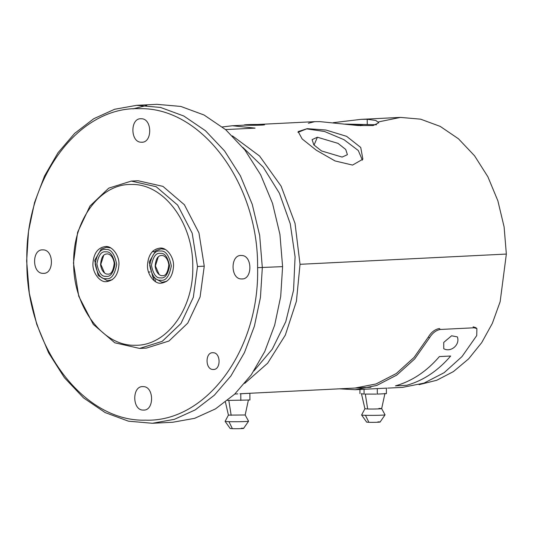 <?xml version="1.0" encoding="UTF-8"?>
<svg xmlns="http://www.w3.org/2000/svg" width="533" height="533" viewBox="0 0 533 533"><rect width="100%" height="100%" fill="white"/><g stroke="black" fill="none" stroke-linecap="round" stroke-linejoin="round"><path stroke-width="0.8" d="M260.044 124.882L248.698 124.869L260.044 124.882M261.13 124.542C251.909 124.249 237.631 124.955 247.612 125.208C256.833 125.502 271.11 124.789 261.13 124.542M243.588 428.405L248.565 421.203A11.726 0.453 179.6 0 1 248.565 421.203L245.16 414.98L228.417 415.114L225.426 402.095M248.565 421.203A11.726 0.453 179.6 0 1 241.442 421.656A11.726 0.453 179.6 0 1 228.957 421.663A11.726 0.453 179.6 0 1 225.113 421.37A11.726 0.453 179.6 0 1 225.113 421.35L228.424 415.1M227.538 400.43L249.924 400.003L249.877 393.307L240.776 393.76L240.823 400.456M241.396 428.226C248.072 428.392 238.504 428.865 232.381 428.672L230.189 428.499L225.113 421.37M386.385 388.144L355.284 389.716L376.724 385.466L396.838 375.045L414.687 358.942L429.431 337.929C432.436 333.032 436.081 330.213 440.385 329.461L474.17 327.782L476.888 328.608L476.735 335.577L461.991 356.597L444.142 372.694L424.021 383.114L402.582 387.371L387.604 388.117M339.494 388.824L355.284 389.716M474.17 327.782L473.117 326.849L475.836 327.675L476.888 328.608M355.045 388.051L376.078 383.947L396.239 373.553L414.048 357.45L428.379 336.989C431.23 332.192 434.881 329.374 439.332 328.528L440.385 329.461M370.908 387.264L239.983 393.76M378.423 121.917L400.47 117.4L420.624 119.172L440.218 126.394L458.447 138.773L474.557 155.796L487.882 176.769L497.869 200.808L504.111 226.938L506.35 254.068L500.154 301.671L492.345 323.351L481.705 342.639L468.594 358.896L453.436 371.581L436.747 380.269L419.071 384.679M244.714 383.38L267.626 363.226L285.322 335.124L296.415 301.272L300.032 264.308L506.35 254.068M253.875 370.981L272.25 349.215L285.775 321.685L293.556 290.199L295.082 256.833L290.258 223.78L279.399 193.219L263.215 167.162L242.775 147.321M232.428 135.888L259.551 156.009L281.104 186.137L295.035 223.414L300.032 264.308M252.622 125.268L262.676 125.035M254.194 124.675L249.118 124.915M308.4 123.243L314.783 121.651L319.913 121.624L357.81 125.508L373.1 125.555L378.77 122.757L375.765 120.438L367.217 119.272L360.928 119.365L333.305 122.663M307.201 128.66L298.147 131.598L302.151 138.94L316.249 150.179L335.037 160.939L352.56 165.083L362.886 159.167L360.734 147.454L346.597 136.328L325.91 130.019L307.201 128.66L297.967 132.357M225.559 129.579L255.08 128.12L232.441 125.741L222.361 126.941M376.498 124.755L345.064 124.096M362.393 160.147L358.289 150.519L343.992 139.686L324.617 131.518L307.081 128.933M360.435 125.708L362.786 125.335L350.234 124.729M342.126 157.082L347.409 154.67L345.717 149.453L338.029 143.37L317.395 137.221L312.111 139.633L313.804 144.849L321.492 150.926L342.126 157.082M155.596 281.71L155.016 279.485M153.038 251.689L153.124 250.863M443.736 342.406L443.756 348.729C451.045 352.726 460.312 344.545 457.341 336.876L451.571 335.79L443.736 342.406M378.923 408.418C387.271 408.624 375.312 409.217 367.663 408.978L364.925 408.738L361.607 414.994A11.726 0.453 179.6 0 1 361.607 414.994L366.684 422.143L368.883 422.309C375.005 422.509 384.573 422.029 377.89 421.863M362.02 393.847L363.806 394.047M377.93 394.067L385.812 393.68M364.972 394.08L376.431 394.1M380.082 422.049L385.059 414.847A11.726 0.453 179.6 0 1 385.059 414.847L381.661 408.624L384.946 393.421M385.059 414.847A11.726 0.453 179.6 0 1 377.937 415.3A11.726 0.453 179.6 0 1 365.451 415.307A11.726 0.453 179.6 0 1 361.614 415.007M386.385 388.004L386.418 393.647M377.317 394.1L377.277 388.537M364.086 394.08L364.052 389.283M359.955 393.607L359.922 389.49M213.007 352.733C221.002 352.44 221.128 370.215 213.127 369.469C205.125 369.762 205.005 351.987 213.007 352.733L212.647 352.733M213.48 369.469L213.833 369.436M42.92 249.897C54.119 249.491 54.293 274.382 43.086 273.336C31.887 273.749 31.713 248.858 42.92 249.897L42.42 249.904M43.586 273.336L44.086 273.289M143.091 386.632C154.284 386.218 154.457 411.11 143.25 410.07C132.057 410.477 131.884 385.586 143.091 386.632L142.591 386.638M143.75 410.064L144.25 410.017M241.389 255.5C252.582 255.087 252.755 279.978 241.549 278.939C230.356 279.345 230.183 254.454 241.389 255.5L240.889 255.5M242.049 278.932L242.548 278.886M141.218 118.766C152.418 118.359 152.591 143.25 141.385 142.204C130.185 142.617 130.012 117.726 141.218 118.766L140.719 118.772M141.885 142.204L142.378 142.158M152.378 423.275L172.652 422.269L194.618 418.338L215.519 408.871L234.613 394.22L251.21 374.892L264.728 351.587L274.675 325.13L280.704 296.468L282.597 266.627L279.938 234.407L272.53 203.379L260.664 174.831L244.84 149.933L225.712 129.712L204.066 115.008L180.8 106.433L156.869 104.328L136.595 105.334L114.628 109.272L93.728 118.732L74.64 133.39L58.037 152.711L44.519 176.023L34.572 202.48L28.542 231.135L26.65 260.983L29.308 293.203L36.717 324.224L48.583 352.779L64.406 377.677L83.534 397.891L105.181 412.595L128.446 421.177L152.378 423.275L174.344 419.344L195.251 409.877L214.339 395.226L230.942 375.898L244.454 352.593L254.408 326.136L260.437 297.474L262.329 267.633L259.671 235.413L252.256 204.386L240.396 175.837L224.573 150.939L205.445 130.718L183.798 116.014L160.526 107.439L136.595 105.334M146.762 105.427L132.99 108.885M139.633 348.422L146.388 348.089L168.954 341.033L187.736 323.151L200.088 296.961L204.259 266.167L198.956 232.881L184.385 204.752L162.925 186.37L138.08 180.747L131.325 181.087L108.765 188.136L89.977 206.018L77.625 232.215L73.461 263.002L78.757 296.288L93.328 324.424L114.788 342.799L139.633 348.422L162.192 341.373L180.98 323.484L193.332 297.294L197.496 266.5L192.2 233.214L177.629 205.085L156.169 186.71L131.325 181.087M257.592 267.673C259.698 349.908 206.271 422.482 145.349 420.144C83.028 422.096 25.817 345.317 26.877 261.163C24.778 178.928 78.198 106.353 139.12 108.692C201.441 106.74 258.658 183.519 257.592 267.673L282.597 266.627M153.997 280.585L153.337 277.793M73.687 263.189C73.134 306.708 102.789 346.39 135.016 345.244C166.396 346.31 193.845 308.9 192.766 266.547C193.319 223.021 163.664 183.339 131.431 184.491C100.057 183.425 72.608 220.829 73.687 263.189M160.64 283.216C154.17 283.789 146.988 273.989 147.488 265.267C148.241 254.687 152.545 248.951 160.393 248.058C166.862 247.479 174.038 257.286 173.538 266C172.785 276.587 168.488 282.323 160.64 283.216M106.06 281.677C99.591 282.25 92.416 272.443 92.915 263.728C93.661 253.148 97.965 247.412 105.814 246.519C112.283 245.94 119.459 255.747 118.959 264.461C118.213 275.048 113.909 280.784 106.06 281.677M104.555 272.969L100.824 264.355L103.682 255.407M159.134 274.508L155.396 265.894L158.261 256.946M228.817 400.443L231.162 415.334M228.957 421.663L232.381 428.672M106.04 278.659C100.944 279.345 97.312 274.388 95.147 263.788C97.166 253.315 100.73 248.558 105.834 249.531C110.931 248.844 114.562 253.801 116.727 264.401C114.708 274.881 111.144 279.632 106.04 278.659M106.02 276.314C110.311 277.133 113.296 273.143 114.995 264.348C113.176 255.46 110.131 251.303 105.854 251.876C101.563 251.056 98.578 255.047 96.879 263.842C98.698 272.729 101.75 276.894 106.02 276.314M160.62 280.198C155.523 280.884 151.892 275.927 149.726 265.327C151.745 254.854 155.303 250.097 160.413 251.07C165.51 250.383 169.141 255.34 171.306 265.94C169.287 276.42 165.723 281.171 160.62 280.198M160.6 277.853C164.884 278.672 167.875 274.682 169.567 265.894C167.755 256.999 164.704 252.842 160.433 253.415C156.142 252.595 153.158 256.586 151.459 265.381C153.277 274.268 156.322 278.433 160.6 277.853M406.712 385.306C423.295 380.595 437.939 370.835 450.651 356.017L439.392 356.577C426.68 371.394 412.036 381.155 395.453 385.865L406.712 385.306M429.431 337.929L428.379 336.989M367.217 119.272L367.25 124.296M356.497 125.388L356.497 124.829M317.395 137.221L314.03 145.116M365.312 394.08L367.663 408.978M365.451 415.307L368.883 422.309M197.496 266.5L204.259 266.167M154.47 251.636L152.218 251.749M245.173 415L248.418 399.91M112.276 279.712L107.439 280.764L98.225 275.581L94.667 260.397L101.223 249.084L106.653 247.285L110.697 247.932M107.546 274.069C111.031 274.762 113.256 271.144 114.229 263.215C112.929 254.801 107.979 253.495 106.88 253.981C103.222 254.008 101.123 257.626 100.57 264.828C101.943 273.309 106.753 274.402 107.546 274.069M166.856 281.251L162.019 282.303L152.804 277.12L149.247 261.936L155.796 250.623L161.226 248.824L165.277 249.471M162.125 275.608C165.61 276.301 167.835 272.683 168.808 264.754C167.509 256.34 162.558 255.034 161.459 255.52C157.801 255.547 155.696 259.165 155.15 266.367C156.515 274.848 161.332 275.947 162.125 275.608M237.818 393.874L234.82 394.02M250.856 124.829L253.915 124.675M257.752 124.482L314.783 121.651M245.273 125.102L232.441 125.741M360.928 119.365L400.47 117.4M364.918 408.758L361.434 393.601M150.119 271.97L148.534 272.043M154.49 251.623L152.231 251.729"/></g></svg>
